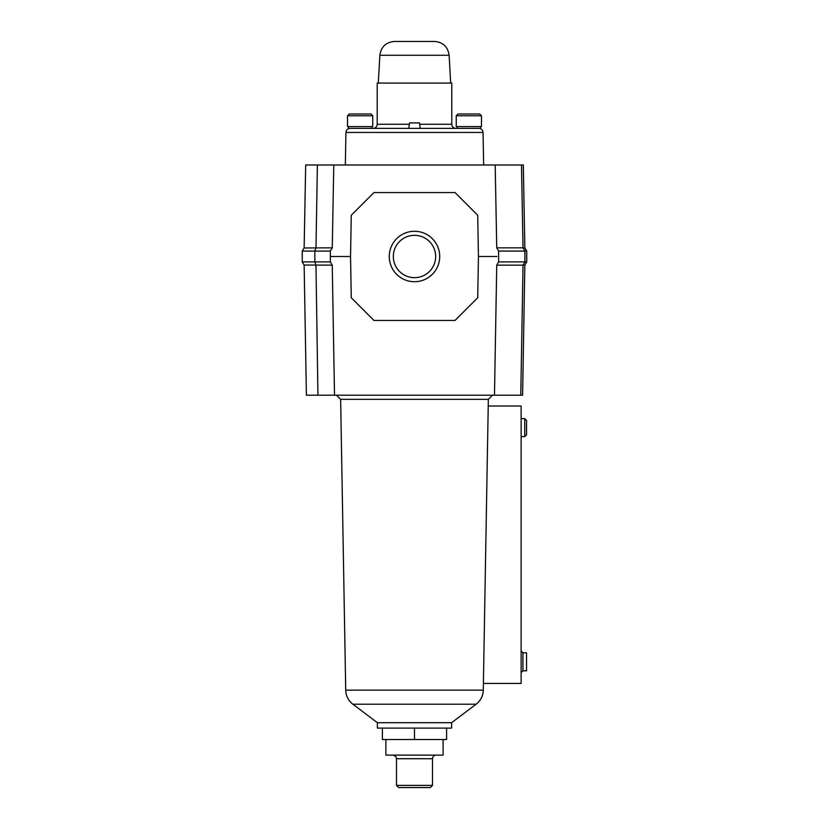 <?xml version="1.0" encoding="UTF-8"?>
<svg xmlns="http://www.w3.org/2000/svg" width="829" height="829" viewBox="0 0 829 829"><rect width="100%" height="100%" fill="white"/><g stroke="black" fill="none" stroke-linecap="round" stroke-linejoin="round"><path stroke-width="1.24" d="M347.527 115.78L349.33 113.977L370.946 113.977L372.739 115.78L347.527 115.78L347.527 126.588L372.739 126.588L372.739 115.78M456.24 115.78L458.043 113.977L479.659 113.977L481.462 115.78L456.24 115.78L456.24 126.588L481.462 126.588L481.462 115.78M420.21 128.381L419.484 122.899L409.505 122.899L408.77 128.381L480.561 128.381L480.561 126.588M348.429 126.588L348.429 128.381L360.138 128.381M350.366 128.381L414.49 128.381M457.142 126.588L457.142 128.381L468.851 128.381M414.49 41.45L434.51 41.45C443.018 42.206 447.898 46.818 449.121 55.274L379.858 55.274C381.091 46.818 385.962 42.206 394.48 41.45L414.49 41.45M419.661 124.267L451.784 124.267L451.784 83.087L377.205 83.087L377.205 124.267L409.319 124.267M315.973 265.145L317.942 395.205L306.409 395.205L304.139 265.021L332.242 265.145L334.512 395.205L494.478 395.205L496.747 265.145L498.623 261.902L496.747 265.145L523.037 265.145L520.778 395.205L522.591 395.205L524.85 265.011L522.591 395.205M435.66 256.503A21.171 21.171 0 0 1 414.49 277.663A21.171 21.171 0 0 1 393.329 256.503A21.171 21.171 0 0 1 414.49 235.332A21.171 21.171 0 0 1 435.66 256.503M439.712 256.503A25.222 25.222 0 0 1 414.49 281.715A25.222 25.222 0 0 1 389.267 256.503A25.222 25.222 0 0 1 414.49 231.281A25.222 25.222 0 0 1 439.712 256.503M332.242 265.145L330.367 261.902L330.367 251.094L332.253 247.83L304.139 247.975L305.683 164.992L317.393 164.992L315.994 247.819M523.317 164.992L524.84 247.975L523.026 247.83L521.493 164.992L523.296 164.992L524.85 247.83L526.736 251.094L526.736 261.902L524.84 265.145L526.716 261.902L526.716 251.094L524.902 251.094L524.902 261.902L498.623 261.902L498.623 251.094L496.737 247.83L498.612 251.094L498.612 261.902M523.109 247.975L524.902 251.094L498.612 251.094M523.026 247.83L496.737 247.83L495.193 164.992L333.786 164.992L332.253 247.83M496.892 256.503L478.437 256.503L477.722 215.25L455.017 192.546L373.962 192.546L351.258 215.25L350.543 256.503L330.367 256.503M478.437 256.503L477.722 297.746L455.017 320.45L373.962 320.45L351.258 297.746L350.543 256.503M521.493 164.992L495.193 164.992M333.786 164.992L317.393 164.992M526.716 251.094L524.84 247.975M520.778 395.205L494.478 395.205L496.747 265.145M523.037 265.145L524.85 265.011M317.942 395.205L334.512 395.205M526.716 261.902L524.902 261.902L523.12 265.011M304.15 247.84L302.264 251.094L302.264 261.902L304.139 265.145M302.264 261.902L314.854 261.902L315.88 265.011M315.89 247.975L314.854 251.094L314.854 261.902L330.367 261.902M302.264 251.094L330.367 251.094M483.39 683.428L488.229 406.013L521.13 406.013L521.13 683.428L483.39 683.428M492.488 395.205L488.343 399.35L340.636 399.35L345.714 690.142A18.01 18.01 0 0 0 352.874 704.204L377.382 722.701L377.382 728.1L451.598 728.1L451.598 722.701L377.382 722.701M352.874 704.204L476.105 704.204A18.01 18.01 0 0 0 483.276 690.142L345.714 690.142M524.736 436.634L524.736 418.624L526.539 420.427L526.539 434.842L524.736 436.634L521.13 436.634M521.13 651.003L522.933 652.806L526.539 652.806L526.539 670.816L522.933 670.816L521.13 672.62M524.736 418.624L521.13 418.624M522.933 652.806L522.933 670.816M398.635 787.55L430.344 787.55L432.5 785.384L396.48 785.384L398.635 787.55M385.868 739.541L385.868 755.126L443.111 755.126L443.111 739.541M382.397 728.1L382.397 739.541L446.582 739.541L446.582 728.1M414.49 728.1L414.49 739.541M478.944 128.381C481.411 128.619 482.779 129.966 483.058 132.433L345.921 132.433L345.351 164.992M396.48 785.384L396.48 758.732L432.5 758.732C432.717 756.535 433.919 755.343 436.106 755.126M371.838 126.588L371.838 128.381M483.058 132.433L483.628 164.992M345.921 132.433C346.201 129.966 347.569 128.619 350.045 128.381M449.121 55.274L450.686 83.087M379.858 55.274L378.293 83.087M377.205 124.267C376.957 126.764 375.589 128.143 373.081 128.381M451.784 124.267C452.023 126.764 453.401 128.143 455.898 128.381M488.343 399.35L483.276 690.142M476.105 704.204L451.598 722.701M336.491 395.205L340.636 399.35M396.48 758.732C395.588 757.582 398.189 757.167 392.873 755.126M432.5 758.732L432.5 785.384"/></g></svg>
